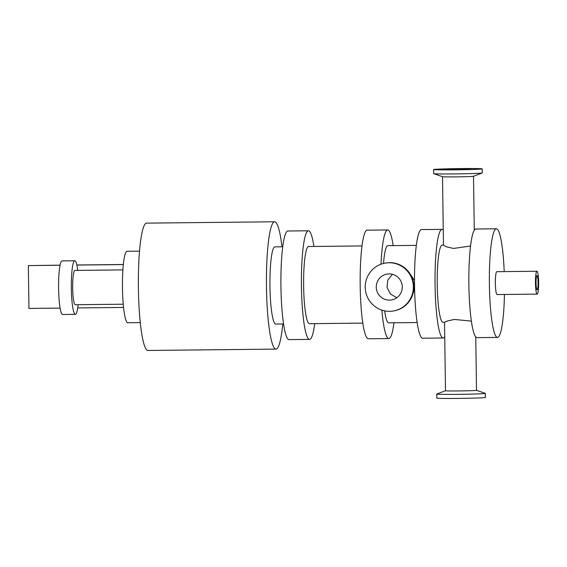<?xml version="1.0" encoding="UTF-8"?>
<svg xmlns="http://www.w3.org/2000/svg" width="567" height="567" viewBox="0 0 567 567"><rect width="100%" height="100%" fill="white"/><g stroke="black" fill="none" stroke-linecap="round" stroke-linejoin="round"><path stroke-width="0.85" d="M393.158 245.61A54.312 7.555 89.4 0 0 387.672 229.947A54.312 7.555 89.4 0 0 387.488 229.968A54.312 7.555 89.4 0 0 381.017 264.201M381.867 310.121A54.312 7.555 89.4 0 0 388.82 338.563A54.312 7.555 89.4 0 0 393.973 322.786M416.348 245.369L387.842 245.667A38.591 5.372 89.4 0 0 387.708 245.681A38.591 5.372 89.4 0 0 383.512 263.435M384.632 310.851A38.591 5.372 89.4 0 0 388.657 322.843L417.163 322.538M387.672 229.947L367.154 230.167A54.312 7.555 89.4 0 0 366.969 230.181A54.312 7.555 89.4 0 0 360.18 285.215A54.312 7.555 89.4 0 0 368.302 338.782L388.82 338.563M443.252 230.082A54.312 7.555 89.4 0 0 442.019 229.373A54.312 7.555 89.4 0 0 441.835 229.394A54.312 7.555 89.4 0 0 435.045 284.428A54.312 7.555 89.4 0 0 443.167 337.989A54.312 7.555 89.4 0 0 444.741 336.763M443.458 245.079L442.182 245.093A38.591 5.372 89.4 0 0 442.054 245.107A38.591 5.372 89.4 0 0 437.228 284.209A38.591 5.372 89.4 0 0 442.997 322.269L444.535 322.254M442.019 229.373L421.501 229.592A54.312 7.555 89.4 0 0 421.316 229.607A54.312 7.555 89.4 0 0 414.52 284.641A54.312 7.555 89.4 0 0 422.642 338.208L443.167 337.989M504.205 271.6A54.312 7.555 89.4 0 0 496.366 228.799L475.841 229.018A54.312 7.555 89.4 0 0 475.656 229.033A54.312 7.555 89.4 0 0 468.866 284.067A54.312 7.555 89.4 0 0 476.989 337.634L497.514 337.415A54.312 7.555 89.4 0 0 504.446 294.464M496.366 228.799A54.312 7.555 89.4 0 0 496.182 228.82A54.312 7.555 89.4 0 0 489.385 283.854A54.312 7.555 89.4 0 0 497.514 337.415M536.935 271.253L496.82 271.678A11.432 1.595 89.4 0 0 495.352 283.401A11.432 1.595 89.4 0 0 497.061 294.542L537.183 294.117A11.432 1.595 -90.6 0 1 535.468 282.983A11.432 1.595 -90.6 0 1 536.935 271.253A11.432 1.595 -90.6 0 1 538.65 282.671A11.432 1.595 -90.6 0 1 537.183 294.117M409.225 272.607L414.491 280.502M414.605 289.354L413.201 292.877M362.816 323.112L309.405 323.679A38.591 5.372 -90.6 0 1 303.628 285.619A38.591 5.372 -90.6 0 1 308.455 246.517A38.591 5.372 -90.6 0 1 308.59 246.503L362.001 245.943M536.063 282.869A7.144 0.992 -90.6 0 1 536.984 275.541A7.144 0.992 -90.6 0 1 538.055 282.671A7.144 0.992 -90.6 0 1 537.133 289.829A7.144 0.992 -90.6 0 1 536.063 282.869M281.955 246.787A63.674 8.859 89.4 0 0 274.641 221.782A63.674 8.859 89.4 0 0 266.455 285.541A63.674 8.859 89.4 0 0 275.987 349.116A63.674 8.859 89.4 0 0 282.77 323.963M283.564 323.955L275.718 324.033A38.591 5.372 -90.6 0 1 269.956 286.448A38.591 5.372 -90.6 0 1 274.903 246.865L282.749 246.78M274.641 221.782L146.562 223.136A63.674 8.859 89.4 0 0 138.376 286.895A63.674 8.859 89.4 0 0 147.909 350.47L275.987 349.116M314.72 323.622A54.312 7.555 -90.6 0 1 309.568 339.399A54.312 7.555 -90.6 0 1 301.453 286.498A54.312 7.555 -90.6 0 1 308.42 230.783A54.312 7.555 -90.6 0 1 313.905 246.454M309.568 339.399L289.05 339.619A54.312 7.555 -90.6 0 1 280.934 286.718A54.312 7.555 -90.6 0 1 287.901 231.003L308.42 230.783M485.104 393.47A24.296 0.588 179.2 0 1 459.355 394.334A24.296 0.588 179.2 0 1 436.746 394.065A24.296 0.588 179.2 0 1 436.803 394.022L445.492 390.727A15.507 0.376 -0.8 0 0 459.922 390.918A15.507 0.376 -0.8 0 0 476.351 390.365A15.507 0.376 -0.8 0 0 476.507 390.309L485.281 393.349A24.296 0.588 179.2 0 1 485.338 393.385A24.296 0.588 179.2 0 1 485.104 393.47M485.338 393.385L485.395 397.46A24.296 0.588 179.2 0 1 485.161 397.545A24.296 0.588 179.2 0 1 459.412 398.403A24.296 0.588 179.2 0 1 436.803 398.133L436.746 394.065M482.205 168.874L482.262 172.942A24.296 0.588 179.2 0 1 482.205 172.985A24.296 0.588 179.2 0 1 482.021 173.027A24.296 0.588 179.2 0 1 457.087 173.885A24.296 0.588 179.2 0 1 433.727 173.658A24.296 0.588 179.2 0 1 433.67 173.622L433.613 169.547A24.296 0.588 179.2 0 1 457.902 168.626A24.296 0.588 179.2 0 1 482.205 168.874A24.296 0.588 179.2 0 1 481.964 168.959A24.296 0.588 179.2 0 1 456.222 169.824A24.296 0.588 179.2 0 1 433.613 169.547M482.205 172.985L473.48 176.287A15.507 0.376 179.2 0 1 473.367 176.316A15.507 0.376 179.2 0 1 457.449 176.861A15.507 0.376 179.2 0 1 442.536 176.72L433.727 173.658M384.83 263.152L385.39 263.045A24.296 24.055 79.4 0 1 413.91 286.682A24.296 24.055 79.4 0 1 394.306 310.815L393.739 310.922A24.296 24.055 79.4 0 1 365.637 291.452A24.296 24.055 79.4 0 1 384.83 263.152A24.296 24.055 79.4 0 1 413.343 286.782A24.296 24.055 79.4 0 1 393.739 310.922M445.492 390.741L444.535 322.233L447.25 321.014L454.387 319.434L471.383 321.142M470.539 245.993L453.543 248.445L446.257 246.787L443.465 245.206L442.508 176.713M470.929 169.072L444.762 169.391L470.929 169.072M402.301 286.902A13.147 13.02 79.4 0 1 376.488 289.425A13.147 13.02 79.4 0 1 386.871 274.116A13.147 13.02 79.4 0 1 402.301 286.902M392.463 274.308L387.8 280.041L387.006 287.384L390.443 294.004L396.879 297.746M139.525 251.153L127.043 251.28A35.728 4.975 89.4 0 0 122.451 287.065A35.728 4.975 89.4 0 0 127.802 322.736L140.276 322.609M77.743 270.381A26.798 3.728 89.4 0 0 74.773 260.77L62.037 260.905A26.798 3.728 89.4 0 0 58.592 287.738A26.798 3.728 89.4 0 0 62.604 314.494L75.34 314.359A26.798 3.728 89.4 0 0 78.104 304.685M74.773 260.77A26.798 3.728 89.4 0 0 71.329 287.604A26.798 3.728 89.4 0 0 75.34 314.359M122.876 269.906L74.879 270.416A17.152 2.388 89.4 0 0 72.675 287.589A17.152 2.388 89.4 0 0 75.241 304.713L123.237 304.21M123.323 264.576L76.85 265.065M60.052 265.243L28.35 265.576L60.067 265.172M60.116 308.108L28.945 308.434L28.35 265.576M77.693 307.924L123.556 307.434M76.836 264.995L123.33 264.505M475.756 336.926L476.507 390.309M473.516 176.273L474.267 230.245"/></g></svg>
